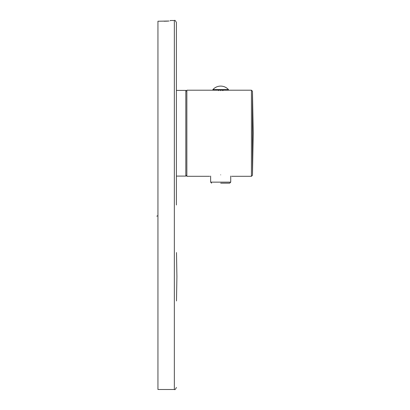 <?xml version="1.0" encoding="UTF-8"?>
<svg xmlns="http://www.w3.org/2000/svg" width="410" height="410" viewBox="0 0 410 410"><rect width="100%" height="100%" fill="white"/><g stroke="black" fill="none" stroke-linecap="round" stroke-linejoin="round"><path stroke-width="0.61" d="M186.852 91.43L185.827 90.405L185.827 176.095L176.397 176.095L176.397 177.94M176.397 205L176.397 22.55C175.531 20.664 174.845 19.977 174.347 20.5L174.347 389.5C174.845 390.023 175.531 389.336 176.397 387.45M176.397 88.56L176.397 90.405L185.827 90.405M169.069 21.023L157.947 21.233L157.947 389.5L174.347 389.5M164.097 21.233L167.71 21.13M174.347 20.5L170.247 20.5L170.247 20.787M157.947 314.701L157.947 308.34M220.677 174.839C234.781 176.428 234.781 176.428 220.677 174.839C206.573 176.428 206.573 176.428 220.677 174.839M209.71 176.3L186.852 176.3L186.852 90.2L228.467 90.2L228.467 89.585L212.887 89.585L212.887 90.2M220.677 90.671C228.718 90.159 228.718 90.159 220.677 90.671C212.636 90.159 212.636 90.159 220.677 90.671M218.386 90.2L218.627 90.62L218.627 90.2M222.968 90.2L222.968 90.605M222.727 90.2L222.727 90.62M220.677 183.167L229.697 183.167L220.677 183.167M226.93 90.2L251.443 90.2L251.443 176.3L231.645 176.3M252.468 91.21L252.468 175.29L253.201 133.25L252.468 91.21L251.443 90.2M230.722 176.069L230.722 182.142L210.632 182.142L211.657 183.167M157.947 62.51L157.947 63.166M157.947 63.704L157.947 64.139M157.947 215.66L156.799 216.178M176.49 252.55L176.91 276.75L176.49 300.95L176.91 276.75L176.49 252.55L176.91 276.75L176.49 300.95M251.443 176.3L252.468 175.29M186.852 175.07L185.827 176.095M228.467 89.585A10.45 10.45 0 0 0 212.887 89.585M230.722 182.142L229.697 183.167M210.632 182.142L210.632 176.069"/></g></svg>
